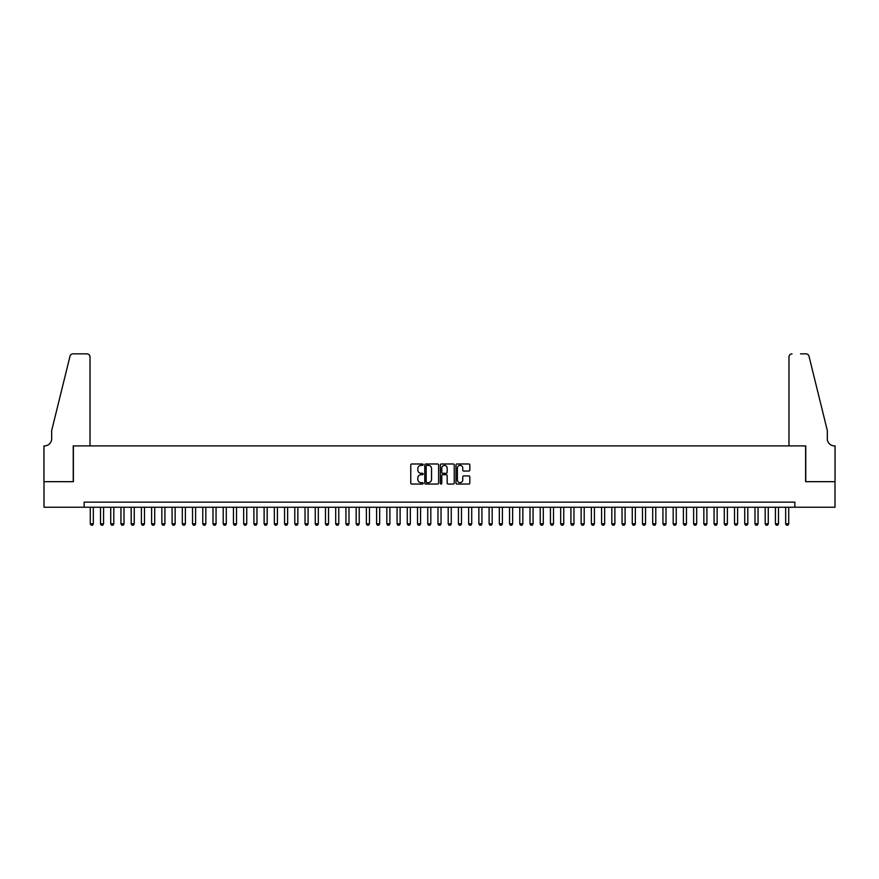 <?xml version="1.0" encoding="UTF-8"?>
<svg xmlns="http://www.w3.org/2000/svg" width="879" height="879" viewBox="0 0 879 879"><rect width="100%" height="100%" fill="white"/><g stroke="black" fill="none" stroke-linecap="round" stroke-linejoin="round"><path stroke-width="1.32" d="M423.14 464.683A0.703 0.703 0 0 0 422.436 463.98L411.768 463.98A1 1 0 0 0 410.768 464.98L410.768 483.043A1 1 0 0 0 411.768 484.054L422.436 484.054A0.703 0.703 0 0 0 423.14 483.351A0.703 0.703 0 0 0 422.436 482.648L421.052 482.648A3.208 3.208 0 0 1 417.844 479.429L417.844 477.923A3.208 3.208 0 0 1 421.052 474.715L422.436 474.715A0.703 0.703 0 0 0 423.14 474.012A0.703 0.703 0 0 0 422.436 473.309L421.052 473.309A3.208 3.208 0 0 1 417.844 470.1L417.844 468.595A3.208 3.208 0 0 1 421.052 465.376L422.436 465.376A0.703 0.703 0 0 0 423.14 464.683M468.837 471.056A1 1 0 0 0 469.836 470.045L469.836 464.98A1 1 0 0 0 468.837 463.98L456.992 463.98A1 1 0 0 0 455.992 464.98L455.992 483.043A1 1 0 0 0 456.992 484.054L468.837 484.054A1 1 0 0 0 469.836 483.043L469.836 476.923A1 1 0 0 0 468.837 475.924L463.771 475.924A1 1 0 0 0 462.761 476.923L462.761 479.956A2.681 2.681 0 0 1 460.08 482.648A2.681 2.681 0 0 1 457.388 479.956L457.388 468.067A2.681 2.681 0 0 1 460.08 465.376A2.681 2.681 0 0 1 462.761 468.067L462.761 470.045A1 1 0 0 0 463.771 471.056L468.837 471.056M84.142 507.249L44.005 507.249L44.005 481.681L73.396 481.681L73.396 445.895L805.603 445.895L805.603 481.681L834.995 481.681L834.995 507.249L794.858 507.249L794.858 502.14L84.142 502.14L84.142 507.249L794.858 507.249M438.621 464.98A1 1 0 0 0 437.621 463.98L425.777 463.98A1 1 0 0 0 424.766 464.98L424.766 483.043A1 1 0 0 0 425.777 484.054L437.621 484.054A1 1 0 0 0 438.621 483.043L438.621 464.98M441.379 463.98L453.223 463.98A1 1 0 0 1 454.234 464.98L454.234 483.043A1 1 0 0 1 453.223 484.054L448.158 484.054A1 1 0 0 1 447.158 483.043L447.158 475.715A1 1 0 0 0 446.147 474.715L442.785 474.715A1 1 0 0 0 441.785 475.715L441.785 483.351A0.703 0.703 0 0 1 441.082 484.054A0.703 0.703 0 0 1 440.379 483.351L440.379 464.98A1 1 0 0 1 441.379 463.98M426.875 465.376A0.703 0.703 0 0 0 426.172 466.079L426.172 481.945A0.703 0.703 0 0 0 426.875 482.648L428.337 482.648A3.208 3.208 0 0 0 431.545 479.429L431.545 468.595A3.208 3.208 0 0 0 428.337 465.376L426.875 465.376M447.158 468.111A2.681 2.681 0 0 0 444.466 465.43A2.681 2.681 0 0 0 441.785 468.111L441.785 472.309A1 1 0 0 0 442.785 473.309L446.147 473.309A1 1 0 0 0 447.158 472.309L447.158 468.111M90.273 507.249L90.273 523.818L93.339 523.818L93.339 507.249M93.339 523.818L92.581 525.148L91.042 525.148L90.273 523.818M90.021 445.895L90.021 356.918A3.066 3.066 0 0 0 86.955 353.852L72.99 353.852A3.066 3.066 0 0 0 70.012 356.193L51.674 430.556L51.674 438.731A7.153 7.153 0 0 1 44.51 445.895L43.95 445.895L43.95 481.681L73.243 481.681L73.243 445.895L90.021 445.895L90.021 356.918C89.823 355.072 88.801 354.05 86.955 353.852L78.462 353.852M70.012 356.193C70.792 354.512 70.792 354.512 70.012 356.193C70.792 354.512 70.792 354.512 70.012 356.193M51.674 438.731A7.153 7.153 0 0 1 44.51 445.895M788.979 445.895L788.979 356.918L788.979 445.895L805.757 445.895L805.757 481.681L835.05 481.681L835.05 445.895L834.49 445.895A7.153 7.153 0 0 1 827.326 438.731A7.153 7.153 0 0 0 834.49 445.895M821.7 407.746L808.988 356.193L827.326 430.556L827.326 438.731M800.538 353.852L806.01 353.852A3.066 3.066 0 0 1 808.988 356.193C808.208 354.512 808.208 354.512 808.988 356.193C808.208 354.512 808.208 354.512 808.988 356.193M792.045 353.852A3.066 3.066 0 0 0 788.979 356.918C789.177 355.072 790.199 354.05 792.045 353.852M100.503 507.249L100.503 523.818L103.568 523.818L103.568 507.249M103.568 523.818L102.799 525.148L101.272 525.148L100.503 523.818M110.732 507.249L110.732 523.818L113.798 523.818L113.798 507.249M113.798 523.818L113.028 525.148L111.49 525.148L110.732 523.818M120.95 507.249L120.95 523.818L124.016 523.818L124.016 507.249M124.016 523.818L123.258 525.148L121.72 525.148L120.95 523.818M131.18 507.249L131.18 523.818L134.245 523.818L134.245 507.249M134.245 523.818L133.476 525.148L131.949 525.148L131.18 523.818M141.409 507.249L141.409 523.818L144.475 523.818L144.475 507.249M144.475 523.818L143.706 525.148L142.178 525.148L141.409 523.818M151.627 507.249L151.627 523.818L154.704 523.818L154.704 507.249M154.704 523.818L153.935 525.148L152.397 525.148L151.627 523.818M161.857 507.249L161.857 523.818L164.922 523.818L164.922 507.249M164.922 523.818L164.164 525.148L162.626 525.148L161.857 523.818M172.086 507.249L172.086 523.818L175.152 523.818L175.152 507.249M175.152 523.818L174.383 525.148L172.855 525.148L172.086 523.818M182.316 507.249L182.316 523.818L185.381 523.818L185.381 507.249M185.381 523.818L184.612 525.148L183.074 525.148L182.316 523.818M192.534 507.249L192.534 523.818L195.599 523.818L195.599 507.249M195.599 523.818L194.841 525.148L193.303 525.148L192.534 523.818M202.763 507.249L202.763 523.818L205.829 523.818L205.829 507.249M205.829 523.818L205.06 525.148L203.532 525.148L202.763 523.818M212.993 507.249L212.993 523.818L216.058 523.818L216.058 507.249M216.058 523.818L215.289 525.148L213.751 525.148L212.993 523.818M223.211 507.249L223.211 523.818L226.288 523.818L226.288 507.249M226.288 523.818L225.518 525.148L223.98 525.148L223.211 523.818M233.44 507.249L233.44 523.818L236.506 523.818L236.506 507.249M236.506 523.818L235.748 525.148L234.21 525.148L233.44 523.818M243.67 507.249L243.67 523.818L246.735 523.818L246.735 507.249M246.735 523.818L245.966 525.148L244.439 525.148L243.67 523.818M253.899 507.249L253.899 523.818L256.965 523.818L256.965 507.249M256.965 523.818L256.196 525.148L254.657 525.148L253.899 523.818M264.118 507.249L264.118 523.818L267.183 523.818L267.183 507.249M267.183 523.818L266.425 525.148L264.887 525.148L264.118 523.818M274.347 507.249L274.347 523.818L277.412 523.818L277.412 507.249M277.412 523.818L276.643 525.148L275.116 525.148L274.347 523.818M284.576 507.249L284.576 523.818L287.642 523.818L287.642 507.249M287.642 523.818L286.873 525.148L285.334 525.148L284.576 523.818M294.795 507.249L294.795 523.818L297.871 523.818L297.871 507.249M297.871 523.818L297.102 525.148L295.564 525.148L294.795 523.818M305.024 507.249L305.024 523.818L308.089 523.818L308.089 507.249M308.089 523.818L307.331 525.148L305.793 525.148L305.024 523.818M315.253 507.249L315.253 523.818L318.319 523.818L318.319 507.249M318.319 523.818L317.55 525.148L316.022 525.148L315.253 523.818M325.483 507.249L325.483 523.818L328.548 523.818L328.548 507.249M328.548 523.818L327.779 525.148L326.241 525.148L325.483 523.818M335.701 507.249L335.701 523.818L338.767 523.818L338.767 507.249M338.767 523.818L338.008 525.148L336.47 525.148L335.701 523.818M345.93 507.249L345.93 523.818L348.996 523.818L348.996 507.249M348.996 523.818L348.227 525.148L346.7 525.148L345.93 523.818M356.16 507.249L356.16 523.818L359.225 523.818L359.225 507.249M359.225 523.818L358.456 525.148L356.918 525.148L356.16 523.818M366.378 507.249L366.378 523.818L369.455 523.818L369.455 507.249M369.455 523.818L368.686 525.148L367.147 525.148L366.378 523.818M376.608 507.249L376.608 523.818L379.673 523.818L379.673 507.249M379.673 523.818L378.915 525.148L377.377 525.148L376.608 523.818M386.837 507.249L386.837 523.818L389.902 523.818L389.902 507.249M389.902 523.818L389.133 525.148L387.606 525.148L386.837 523.818M397.066 507.249L397.066 523.818L400.132 523.818L400.132 507.249M400.132 523.818L399.363 525.148L397.824 525.148L397.066 523.818M407.285 507.249L407.285 523.818L410.35 523.818L410.35 507.249M410.35 523.818L409.592 525.148L408.054 525.148L407.285 523.818M417.514 507.249L417.514 523.818L420.58 523.818L420.58 507.249M420.58 523.818L419.81 525.148L418.283 525.148L417.514 523.818M427.743 507.249L427.743 523.818L430.809 523.818L430.809 507.249M430.809 523.818L430.04 525.148L428.502 525.148L427.743 523.818M437.962 507.249L437.962 523.818L441.038 523.818L441.038 507.249M441.038 523.818L440.269 525.148L438.731 525.148L437.962 523.818M448.191 507.249L448.191 523.818L451.257 523.818L451.257 507.249M451.257 523.818L450.498 525.148L448.96 525.148L448.191 523.818M458.42 507.249L458.42 523.818L461.486 523.818L461.486 507.249M461.486 523.818L460.717 525.148L459.19 525.148L458.42 523.818M468.65 507.249L468.65 523.818L471.715 523.818L471.715 507.249M471.715 523.818L470.946 525.148L469.408 525.148L468.65 523.818M478.868 507.249L478.868 523.818L481.934 523.818L481.934 507.249M481.934 523.818L481.176 525.148L479.637 525.148L478.868 523.818M489.098 507.249L489.098 523.818L492.163 523.818L492.163 507.249M492.163 523.818L491.394 525.148L489.867 525.148L489.098 523.818M499.327 507.249L499.327 523.818L502.392 523.818L502.392 507.249M502.392 523.818L501.623 525.148L500.085 525.148L499.327 523.818M509.545 507.249L509.545 523.818L512.622 523.818L512.622 507.249M512.622 523.818L511.853 525.148L510.314 525.148L509.545 523.818M519.775 507.249L519.775 523.818L522.84 523.818L522.84 507.249M522.84 523.818L522.082 525.148L520.544 525.148L519.775 523.818M530.004 507.249L530.004 523.818L533.07 523.818L533.07 507.249M533.07 523.818L532.3 525.148L530.773 525.148L530.004 523.818M540.233 507.249L540.233 523.818L543.299 523.818L543.299 507.249M543.299 523.818L542.53 525.148L540.992 525.148L540.233 523.818M550.452 507.249L550.452 523.818L553.517 523.818L553.517 507.249M553.517 523.818L552.759 525.148L551.221 525.148L550.452 523.818M560.681 507.249L560.681 523.818L563.747 523.818L563.747 507.249M563.747 523.818L562.978 525.148L561.45 525.148L560.681 523.818M570.91 507.249L570.91 523.818L573.976 523.818L573.976 507.249M573.976 523.818L573.207 525.148L571.669 525.148L570.91 523.818M581.129 507.249L581.129 523.818L584.205 523.818L584.205 507.249M584.205 523.818L583.436 525.148L581.898 525.148L581.129 523.818M591.358 507.249L591.358 523.818L594.424 523.818L594.424 507.249M594.424 523.818L593.666 525.148L592.127 525.148L591.358 523.818M601.588 507.249L601.588 523.818L604.653 523.818L604.653 507.249M604.653 523.818L603.884 525.148L602.357 525.148L601.588 523.818M611.817 507.249L611.817 523.818L614.882 523.818L614.882 507.249M614.882 523.818L614.113 525.148L612.575 525.148L611.817 523.818M622.035 507.249L622.035 523.818L625.101 523.818L625.101 507.249M625.101 523.818L624.343 525.148L622.804 525.148L622.035 523.818M632.265 507.249L632.265 523.818L635.33 523.818L635.33 507.249M635.33 523.818L634.561 525.148L633.034 525.148L632.265 523.818M642.494 507.249L642.494 523.818L645.56 523.818L645.56 507.249M645.56 523.818L644.79 525.148L643.252 525.148L642.494 523.818M652.712 507.249L652.712 523.818L655.789 523.818L655.789 507.249M655.789 523.818L655.02 525.148L653.482 525.148L652.712 523.818M662.942 507.249L662.942 523.818L666.007 523.818L666.007 507.249M666.007 523.818L665.249 525.148L663.711 525.148L662.942 523.818M673.171 507.249L673.171 523.818L676.237 523.818L676.237 507.249M676.237 523.818L675.468 525.148L673.94 525.148L673.171 523.818M683.401 507.249L683.401 523.818L686.466 523.818L686.466 507.249M686.466 523.818L685.697 525.148L684.159 525.148L683.401 523.818M693.619 507.249L693.619 523.818L696.684 523.818L696.684 507.249M696.684 523.818L695.926 525.148L694.388 525.148L693.619 523.818M703.848 507.249L703.848 523.818L706.914 523.818L706.914 507.249M706.914 523.818L706.145 525.148L704.617 525.148L703.848 523.818M714.078 507.249L714.078 523.818L717.143 523.818L717.143 507.249M717.143 523.818L716.374 525.148L714.836 525.148L714.078 523.818M724.296 507.249L724.296 523.818L727.372 523.818L727.372 507.249M727.372 523.818L726.603 525.148L725.065 525.148L724.296 523.818M734.525 507.249L734.525 523.818L737.591 523.818L737.591 507.249M737.591 523.818L736.822 525.148L735.294 525.148L734.525 523.818M744.755 507.249L744.755 523.818L747.82 523.818L747.82 507.249M747.82 523.818L747.051 525.148L745.524 525.148L744.755 523.818M754.984 507.249L754.984 523.818L758.05 523.818L758.05 507.249M758.05 523.818L757.28 525.148L755.742 525.148L754.984 523.818M765.202 507.249L765.202 523.818L768.268 523.818L768.268 507.249M768.268 523.818L767.51 525.148L765.972 525.148L765.202 523.818M775.432 507.249L775.432 523.818L778.497 523.818L778.497 507.249M778.497 523.818L777.728 525.148L776.201 525.148L775.432 523.818M785.661 507.249L785.661 523.818L788.727 523.818L788.727 507.249M788.727 523.818L787.958 525.148L786.419 525.148L785.661 523.818"/></g></svg>
